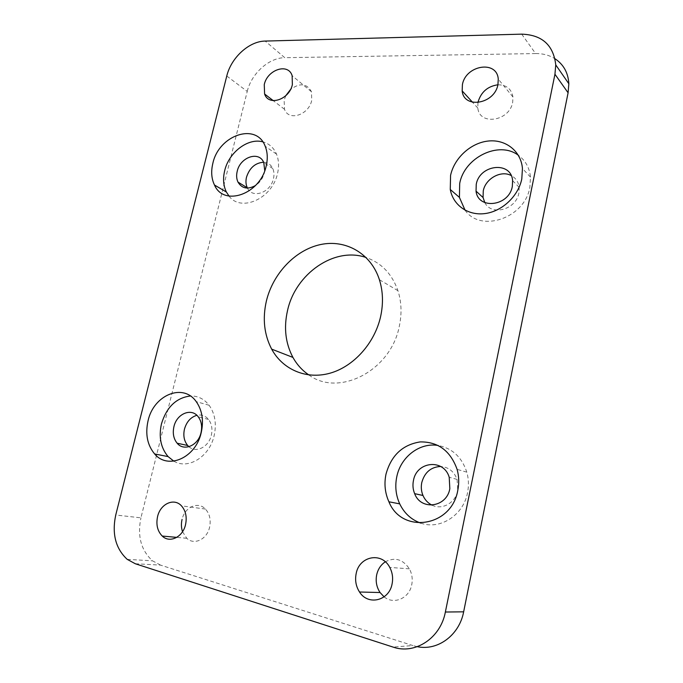 <?xml version="1.0" encoding="UTF-8"?>
<svg xmlns="http://www.w3.org/2000/svg" width="683" height="683" viewBox="0 0 683 683"><rect width="100%" height="100%" fill="white"/><g stroke="black" fill="none" stroke-linecap="round" stroke-linejoin="round"><path stroke-width="0.51" stroke-dasharray="3.42 2.56" d="M420.737 523.101C439.98 530.187 463.467 515.264 467.548 492.682C468.931 485.707 468.683 478.86 466.805 472.158C461.853 457.166 452.317 448.279 438.196 445.487M465.063 210.193C480.431 233.023 524.8 218.304 529.854 187.364L530.478 177.102C529.504 167.753 525.466 160.479 518.346 155.272M173.806 461.136C188.132 469.972 209.544 456.773 214.138 435.686C216.699 423.793 215.017 413.65 209.109 405.25C204.14 398.906 197.899 395.816 190.378 395.986M229.018 196.072C240.997 212.592 272.321 198.608 277.511 173.55C279.176 166.387 278.835 159.899 276.487 154.085C273.687 147.648 269.119 143.567 262.793 141.851M477.946 102.604L477.835 108.076C479.466 125.894 509.509 121.326 512.668 102.33L512.959 97.02C511.482 88.918 506.462 84.837 497.898 84.794M384.102 596.848C393.809 605.036 409.296 598.402 411.729 584.75C412.822 579.09 412.045 573.78 409.39 568.837C402.885 559.24 394.859 556.901 385.314 561.81M285.818 95.654L284.137 100.153L284.529 109.306C288.491 121.514 308.801 115.094 311.721 100.418L311.465 91.744C306.838 83.36 299.854 82.609 290.506 89.507M182.532 531.673L186.775 538.289C194.117 545.521 207.017 539.399 209.579 527.259C211.073 519.883 209.69 513.812 205.438 509.057C198.104 500.998 184.7 507.076 182.071 519.43M308.861 374.95C338.759 397.361 390.907 370.826 399.324 326.209C401.963 313.71 401.502 301.869 397.933 290.685C392.016 273.909 381.43 262.87 366.173 257.551M264.756 170.699L264.364 172.833C262.921 178.229 259.967 182.455 255.502 185.52M247.459 188.09C252.369 199.043 270.622 192.666 273.456 178.733C274.318 175.002 274.114 171.621 272.824 168.599C270.946 164.629 267.864 162.503 263.595 162.23M188.935 446.716C196.089 453.401 208.836 446.955 211.346 435.191C212.678 429.001 211.739 423.759 208.546 419.447C205.395 415.725 201.511 414.342 196.875 415.307M484.819 202.595C491.436 216.366 516.211 209.664 518.901 192.999L519.174 187.33C518.44 181.926 515.767 177.99 511.166 175.531M431.998 505.138C442.055 510.38 455.544 502.884 457.73 490.625L457.098 479.389C454.033 471.398 448.552 467.095 440.663 466.472M226.773 76.026L247.237 91.42L140.937 517.842L115.743 515.016M135.302 563.748L160.514 565.106L412.899 645.563L392.981 647.057M521.701 34.15L535.626 53.564L284.768 57.696L265.166 41.074M160.514 565.106L152.531 560.837C141.048 550.387 137.181 536.061 140.937 517.842M247.237 91.42C251.37 73.627 268.931 57.654 284.768 57.696M535.626 53.564C542.883 53.479 549.345 55.203 555.006 58.755M417.322 646.681L412.899 645.563M477.835 108.076L472.516 102.237M284.529 109.306L273.217 100.614M186.775 538.289L176.769 537.376M457.098 479.389L449.218 477.28M519.174 187.33L512.609 180.662M208.546 419.447L198.232 416.784M272.824 168.599L263.758 162.571M397.933 290.685L379.406 279.731M205.438 509.057L181.456 505.838M311.465 91.744L292.145 75.728M409.39 568.837L389.762 567.419M512.959 97.02L498.257 79.151M276.487 154.085L265.217 146.307M209.109 405.25L196.252 401.672M530.478 177.102L522.444 168.513M466.805 472.158L457.098 469.358M127.209 559.351L152.531 560.837"/><path stroke-width="1.02" d="M385.997 474.147C384.008 483.795 384.981 493.006 388.909 501.783C401.741 534.234 451.659 527.216 457.798 490.292C459.224 483.171 458.993 476.188 457.098 469.358C450.439 450.823 438.136 441.679 420.207 441.91C402.586 444.684 391.188 455.433 385.997 474.147M438.196 445.487C419.755 442.243 400.708 456.859 396.78 476.76C394.842 486.219 395.824 495.26 399.726 503.875C404.302 513.326 411.303 519.737 420.737 523.101M450.575 175.369L450.268 189.481C453.077 205.182 467.975 215.845 485.015 213.566C502.039 211.406 518.312 196.243 521.786 178.963L522.444 168.513C521.044 151.003 505.497 139.008 488.063 141.057C470.621 142.969 454.255 158.097 450.575 175.369M518.346 155.272C498.812 140.365 464.227 157.645 459.693 183.522L459.42 197.396L465.063 210.193M148.083 420.66C145.112 434.004 147.297 445.103 154.64 453.956C167.924 470.1 195.833 457.832 201.22 432.612C203.85 420.515 202.194 410.201 196.252 401.672C183.181 382.668 153.666 394.911 148.083 420.66M190.378 395.986C176.231 397.779 166.601 407.068 161.47 423.836C158.576 436.958 160.787 447.877 168.095 456.594L173.806 461.136M212.848 163.365C210.902 171.459 211.44 178.681 214.488 185.033C223.742 206.958 260.334 194.288 266.182 166.054C267.881 158.78 267.565 152.198 265.217 146.307C256.407 122.061 218.68 135.183 212.848 163.365M262.793 141.851C248.057 137.624 228.839 152.394 224.69 170.656C222.786 178.63 223.35 185.75 226.38 192.025L229.018 196.072M462.417 84.624L462.169 90.882C463.757 109.212 494.612 104.226 497.933 84.624L498.257 79.151C497.079 59.882 465.644 65.116 462.417 84.624M497.898 84.794C487.679 86.271 481.071 92.009 478.057 102.006L477.946 102.604M356.159 573.618C354.844 580.319 355.963 586.449 359.523 592.007C368.009 605.872 389.131 600.903 392.085 583.931C393.237 578.049 392.46 572.55 389.762 567.419C381.857 551.574 359.215 556.047 356.159 573.618M385.314 561.81C380.883 564.773 378.006 569.101 376.692 574.787C375.445 581.259 376.564 587.167 380.064 592.528L384.102 596.848M264.261 84.624L264.603 94.006C268.556 106.497 289.293 99.718 292.358 84.624L292.145 75.728C288.32 62.631 267.301 69.581 264.261 84.624M157.577 516.587C155.903 524.612 157.457 531.092 162.23 536.044C169.657 543.497 182.848 537.162 185.545 524.621C187.108 516.997 185.75 510.739 181.456 505.838C174.037 497.531 160.343 503.832 157.577 516.587M182.071 519.43C181.072 523.69 181.226 527.771 182.532 531.673M266.379 301.058C262.392 318.611 264.15 334.636 271.663 349.133C282.694 369.503 306.18 379.842 329.906 373.225C353.606 366.651 374.736 343.233 380.653 316.391C383.419 303.474 383.009 291.248 379.406 279.731C370.98 253.342 345.624 239.101 320.455 244.574C295.244 249.969 272.944 273.576 266.379 301.058M366.173 257.551C334.491 246.332 295.321 273.815 287.483 310.739C283.667 327.763 285.485 343.318 292.939 357.422C296.943 364.628 302.253 370.468 308.861 374.95M255.502 185.52C247.767 189.754 241.927 188.61 237.983 182.096C236.514 178.929 236.25 175.343 237.197 171.339C240.126 157.064 259.173 150.567 263.758 162.571L264.756 170.699M263.595 162.23C255.28 162.844 249.585 167.822 246.503 177.17C245.573 181.123 245.846 184.666 247.314 187.808L247.459 188.09M201.007 432.732C198.292 445.547 183.906 451.719 177.136 443.207C173.55 438.759 172.483 433.235 173.934 426.636C176.709 413.676 191.513 407.52 198.232 416.784C201.442 421.146 202.373 426.465 201.007 432.732M196.875 415.307C190.719 417.151 186.587 421.761 184.461 429.137C183.053 435.643 184.12 441.098 187.688 445.487L188.935 446.716M512.318 186.408C509.04 206.377 477.972 209.997 476.042 191.129L476.239 184.436C479.432 164.475 511.234 160.736 512.609 180.662L512.318 186.408M511.166 175.531C501.015 169.93 485.425 178.656 483.257 190.924L483.069 197.532L484.819 202.595M449.832 488.695C446.742 507.503 420.856 510.816 414.649 493.664C412.925 489.455 412.523 485.075 413.454 480.516C416.587 461.273 443.848 458.421 449.218 477.28L449.832 488.695M440.663 466.472C430.93 466.976 424.638 472.337 421.778 482.531C420.873 487.022 421.274 491.342 422.982 495.482C424.911 499.879 427.917 503.098 431.998 505.138M226.773 76.026L115.743 515.016C111.79 533.807 115.606 548.577 127.209 559.351L135.302 563.748L392.981 647.057C414.999 654.886 440.586 638.187 445.367 612.028L554.946 74.242L555.757 64.911C553.452 45.104 542.106 34.85 521.701 34.15L265.166 41.074C249.047 41.193 231.085 57.748 226.773 76.026M445.367 612.028L463.646 611.823L568.094 92.794L554.946 74.242M290.506 89.507L285.818 95.654M555.006 58.755C563.577 64.467 568.188 72.799 568.845 83.753L568.094 92.794M463.646 611.823C459.377 635.105 437.76 651.078 417.322 646.681M399.726 503.875L388.909 501.783M459.42 197.396L450.268 189.481M168.095 456.594L154.64 453.956M226.38 192.025L214.488 185.033M472.516 102.237L462.169 90.882M380.064 592.528L359.523 592.007M273.217 100.614L264.603 94.006M176.769 537.376L162.23 536.044M292.939 357.422L271.663 349.133M247.314 187.808L237.983 182.096M187.688 445.487L177.136 443.207M483.069 197.532L476.042 191.129M422.982 495.482L414.649 493.664M555.757 64.911L568.845 83.753"/></g></svg>
